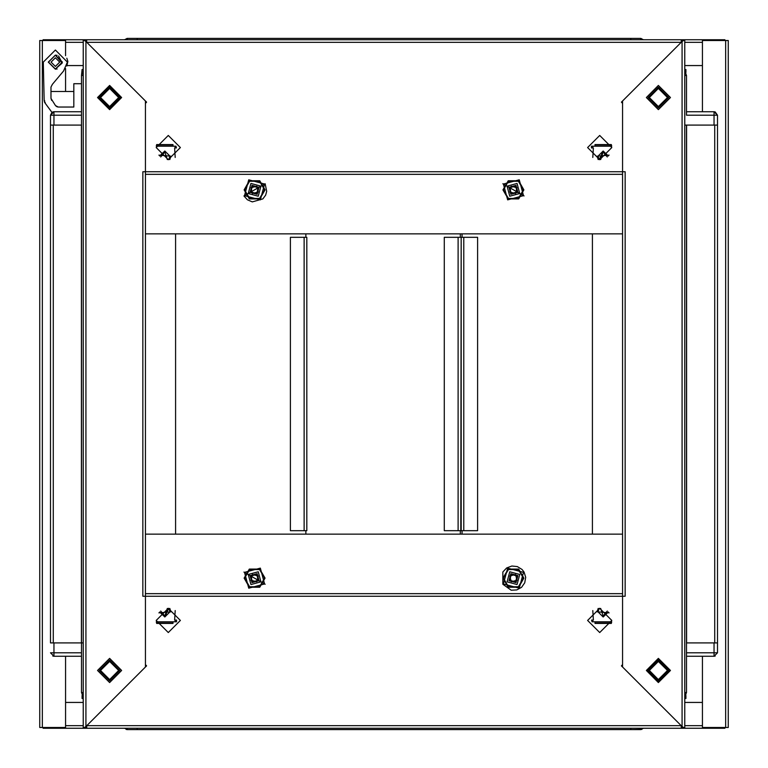 <?xml version="1.0" encoding="UTF-8"?>
<svg xmlns="http://www.w3.org/2000/svg" width="768" height="768" viewBox="0 0 768 768"><rect width="100%" height="100%" fill="white"/><g stroke="black" fill="none" stroke-linecap="round" stroke-linejoin="round"><path stroke-width="1.15" d="M156.259 621.754L156.624 623.462L173.002 623.462L156.672 623.462M173.002 623.462L173.021 621.754L175.987 621.754L175.987 620.035L176.554 620.035L176.554 621.754L175.987 621.754M175.171 610.531L174.653 620.035L175.987 620.035M591.994 621.754L591.523 620.035L591.994 621.754L594.989 621.754L594.989 623.462L611.366 623.462L611.741 621.754M591.994 620.035L593.347 620.035L592.829 610.522M611.741 146.246L611.376 144.538L594.998 144.538L611.328 144.538M594.998 144.538L594.979 146.246L592.013 146.246L592.013 147.965L591.446 147.965L591.446 146.246L592.013 146.246M592.829 157.469L593.347 147.965L592.013 147.965M65.578 656.256L65.578 727.44L39.696 727.44L39.696 40.56L65.578 40.56L65.578 55.69M702.422 111.744L702.422 40.56L728.304 40.56L728.304 727.44L702.422 727.44L702.422 656.256M65.597 55.718L65.597 39.696L83.27 39.696L85.882 41.434L85.862 39.696L124.589 39.696L127.277 38.4L137.203 38.4L137.203 39.696L137.203 38.4L630.797 38.4L630.797 39.696L630.797 38.4L640.723 38.4L643.411 39.696L702.403 39.696L702.403 65.578L684.73 65.578M684.73 702.422L702.403 702.422L702.403 728.304L684.73 728.304L682.118 726.566L682.138 728.304L643.411 728.304L640.723 729.6L137.203 729.6L630.797 729.6L630.797 728.304L630.797 729.6L137.203 729.6L137.203 728.304L137.203 729.6L127.277 729.6L124.589 728.304L65.597 728.304L65.597 702.422L83.27 702.422M176.006 146.246L176.477 147.965L176.006 146.246L173.011 146.246L173.011 144.538L156.634 144.538L156.259 146.246M176.006 147.965L174.653 147.965L175.171 157.478M145.421 534.144L145.421 233.856L175.603 233.856L175.603 534.144L145.402 534.144L145.402 536.736M145.402 231.264L145.421 233.856M306.768 530.698L290.371 530.698L290.371 237.302L306.768 237.302L306.768 530.698L306.768 237.302M460.762 530.698L461.165 237.302L477.562 237.302L477.562 530.698L461.165 530.698L461.165 237.302L460.762 530.698L444.326 530.698L444.326 237.302L460.762 237.302M145.402 174.326L622.598 174.326L622.598 593.674L145.402 593.674M81.542 115.2L53.933 115.2L53.933 125.126L50.477 125.126L53.242 125.126L53.242 642.874L50.477 642.874L53.933 642.874L53.933 652.8L81.542 652.8L81.542 642.874L53.933 642.874M622.598 171.706L622.598 596.294L145.402 596.294L145.402 171.706L622.598 171.706L622.598 103.382L621.389 102.173L681.254 42.298L681.274 39.696L681.254 42.298L86.746 42.298L146.611 102.173L145.402 103.382L145.402 171.706M145.402 593.693L622.598 593.674M714.067 656.256L717.523 652.8L714.067 652.8L714.067 642.874L717.523 642.874L714.758 642.874L714.758 125.126L717.523 125.126L714.067 125.126L714.067 115.2L686.458 115.2L686.458 111.744L714.067 111.744L714.067 115.2L717.523 115.2L715.219 111.946L714.067 111.744L717.523 115.2L717.523 652.8L714.067 656.256L686.458 656.256L686.458 652.8L714.067 652.8L714.067 656.256L715.219 656.054M83.27 75.504L81.542 75.504L82.109 69.466L83.27 69.466M127.277 38.4L124.589 39.696L127.152 38.4L127.277 39.696M50.477 642.874L50.477 115.2L53.933 115.2L53.933 111.744L81.542 111.744M83.27 642.874L81.542 642.874L81.542 692.496L83.27 696.72L81.542 692.496L81.542 656.256L81.542 692.496L83.27 692.496M81.542 656.256L53.933 656.256L53.933 652.8L50.477 652.8L53.933 656.256L52.781 656.054M126.134 729.408L127.277 729.6L127.277 728.304M684.73 692.496L686.458 692.496L684.73 696.72L686.458 692.496L686.458 642.874L714.067 642.874M643.411 728.304L640.723 729.6L640.723 728.304M686.458 115.2L686.458 75.504L684.73 71.28L686.458 75.504L684.73 75.504M640.723 38.4L643.411 39.696L640.848 38.4L640.723 39.696M243.946 195.965L247.411 199.795L252.326 201.888L262.858 198.864L265.594 195.178L266.726 191.318L265.171 183.715L243.946 195.965M524.054 572.035L525.667 577.325L524.784 582.787L521.587 587.309L516.73 589.958L511.21 590.208L502.829 584.285L502.858 571.978L506.659 567.955L511.843 566.006L517.344 566.544L522.058 569.443L524.054 572.035M55.363 69.034L48.461 62.131L55.363 55.229L62.266 62.131L55.363 69.034M55.363 66.442L51.043 62.131L55.363 57.811L59.674 62.131L55.363 66.442M62.438 62.131L55.363 55.056L48.288 62.131L55.363 69.206L62.438 62.131M73.824 91.469L50.976 91.469L50.976 87.082L52.387 84.326L63.571 70.992L67.44 62.131L55.363 50.045L43.277 62.131L44.122 100.733L44.832 102.758M109.594 109.594L97.507 97.507L109.594 85.43L121.67 97.507L109.594 109.594M109.594 682.57L97.507 670.493L109.594 658.406L121.67 670.493L109.594 682.57M250.906 187.728L256.675 186.192L258.221 191.952L252.451 193.498L250.906 187.728M258.298 187.69L256.723 193.584L250.829 192L252.403 186.106L258.298 187.69M250.109 192.413L257.136 194.304L259.018 187.267L251.99 185.386L250.109 192.413M250.08 192.432L257.155 194.323L259.046 187.258L251.971 185.357L250.08 192.432M260.918 186.173L250.896 183.494L248.208 193.507L258.23 196.195L260.918 186.173M658.406 658.406L670.493 670.493L658.406 682.57L646.33 670.493L658.406 658.406M658.406 85.43L670.493 97.507L658.406 109.594L646.33 97.507L658.406 85.43M118.656 97.507L109.594 88.445L100.531 97.507L109.594 106.57L118.656 97.507M587.645 147.562L599.731 159.638L611.808 147.562L599.731 135.475L587.645 147.562M180.355 147.562L168.269 135.475L156.192 147.562L168.269 159.638L180.355 147.562M509.779 191.952L511.325 186.192L517.094 187.728L515.549 193.498L509.779 191.952M109.594 660.134L99.235 670.493L109.594 680.842L119.942 670.493L109.594 660.134M109.594 661.43L100.531 670.493L109.594 679.555L118.656 670.493L109.594 661.43M180.355 620.438L168.269 608.362L156.192 620.438L168.269 632.525L180.355 620.438M587.645 620.438L599.731 632.525L611.808 620.438L599.731 608.362L587.645 620.438M517.171 192L511.277 193.584L509.702 187.69L515.597 186.106L517.171 192M508.982 187.267L510.864 194.304L517.891 192.413L516.01 185.386L508.982 187.267M508.954 187.258L510.845 194.323L517.92 192.432L516.029 185.357L508.954 187.258M519.792 193.507L517.104 183.494L507.082 186.173L509.77 196.195L519.792 193.507M517.094 580.272L511.325 581.808L509.779 576.048L515.549 574.502L517.094 580.272M649.344 670.493L658.406 679.555L667.469 670.493L658.406 661.43L649.344 670.493M258.221 576.048L256.675 581.808L250.906 580.272L252.451 574.502L258.221 576.048M250.829 576L256.723 574.416L258.298 580.31L252.403 581.894L250.829 576M259.018 580.733L257.136 573.696L250.109 575.587L251.99 582.614L259.018 580.733M259.046 580.742L257.155 573.677L250.08 575.568L251.971 582.643L259.046 580.742M248.208 574.493L250.896 584.506L260.918 581.827L258.23 571.805L248.208 574.493M509.702 580.31L511.277 574.416L517.171 576L515.597 581.894L509.702 580.31M517.891 575.587L510.864 573.696L508.982 580.733L516.01 582.614L517.891 575.587M517.92 575.568L510.845 573.677L508.954 580.742L516.029 582.643L517.92 575.568M507.082 581.827L517.104 584.506L519.792 574.493L509.77 571.805L507.082 581.827M658.406 107.866L668.765 97.507L658.406 87.158L648.058 97.507L658.406 107.866M658.406 106.57L667.469 97.507L658.406 88.445L649.344 97.507L658.406 106.57M264.614 184.042L248.755 179.789L244.512 195.648L260.371 199.901L264.614 184.042M120.307 97.507L109.594 108.221L98.88 97.507L109.594 86.794L120.307 97.507M99.485 97.507L109.594 107.616L119.693 97.507L109.594 87.408L99.485 97.507M523.488 195.648L519.245 179.789L503.386 184.042L507.629 199.901L523.488 195.648M647.693 670.493L658.406 659.779L669.12 670.493L658.406 681.206L647.693 670.493M668.515 670.493L658.406 660.384L648.307 670.493L658.406 680.592L668.515 670.493M244.512 572.352L248.755 588.211L264.614 583.958L260.371 568.099L244.512 572.352M503.386 583.958L519.245 588.211L523.488 572.352L507.629 568.099L503.386 583.958M57.11 55.277L55.373 55.229L62.218 63.072L55.373 69.034M66.787 66.067L67.91 61.44L66.787 58.195M82.109 695.05L82.627 695.942L82.109 695.933L82.109 698.534L83.27 698.534M167.299 608.4L164.822 616.032L160.666 611.05M164.822 616.992L168.682 608.371L169.997 611.808L164.822 616.992L159.648 611.981M169.843 608.467L170.861 611.808L158.87 612.854M160.666 156.95L164.822 151.968L167.299 159.6M164.822 151.008L159.648 156.019L164.822 151.008L169.997 156.192L168.682 159.629M603.178 616.992L608.352 611.981L603.178 616.992L598.003 611.808L599.318 608.371M609.13 612.854L597.139 611.808L598.157 608.467M595.008 623.462L611.328 623.462M50.477 125.126L50.477 115.2L51.926 112.387L49.488 109.085M82.618 72.067L82.109 72.058L82.618 72.067M603.178 151.008L598.003 156.192L599.318 159.629L603.178 151.008L608.352 156.019M598.157 159.533L597.139 156.192L609.13 155.146M65.597 728.304L43.142 728.304L43.142 727.44M724.858 727.44L724.858 728.304L702.403 728.304M702.403 39.696L724.858 39.696L724.858 40.56M43.142 40.56L43.142 39.696L65.597 39.696M65.578 91.469L65.578 68.573M67.075 65.578L83.27 65.578M158.87 155.146L170.861 156.192L169.843 159.533M172.992 144.538L156.672 144.538M600.701 159.6L603.178 151.968L607.334 156.95M607.334 611.05L603.178 616.032L600.701 608.4M685.891 72.95L685.373 72.058L685.891 72.067L685.891 69.466L684.73 69.466M58.522 55.978L62.218 63.072M51.648 100.368L50.976 98.4L55.488 105.59L58.262 107.002L73.824 107.002L73.824 83.702L81.542 83.702M56.026 106.176L57.446 106.906L56.026 106.176M50.976 98.4L50.976 87.082L50.976 91.469L50.976 87.082L52.387 84.326M44.122 100.666L44.717 100.8M44.304 101.77L44.794 102.701L45.216 102.288M51.734 112.157L44.794 102.701M85.862 39.696L83.27 39.696L83.27 728.304L85.882 726.566L85.882 41.434L145.402 100.963L145.402 171.725L142.8 171.725L142.8 596.275L145.402 596.275L145.402 667.037L85.882 726.566L85.862 728.304M305.904 237.302L305.904 233.856M305.904 534.144L305.904 530.698M462.029 530.698L462.029 534.144M462.029 233.856L462.029 237.302M262.032 185.53L264.528 189.84L259.546 198.47L264.528 189.84L259.546 181.21L249.581 181.21L259.795 180.778L265.027 189.84L259.795 198.912L249.331 198.912L244.09 189.84L249.331 180.778L259.795 180.778M244.09 189.84L249.581 181.21L244.598 189.84L247.085 194.16L249.581 198.47L259.546 198.47L249.581 198.47L247.085 194.16M259.546 198.47L259.795 198.912M249.331 198.912L249.581 198.47M264.528 189.84L265.027 189.84M249.331 180.778L249.581 181.21M682.138 728.304L684.73 728.304L684.73 39.696L682.118 41.434L682.118 726.566L622.598 667.037L622.598 596.275L625.2 596.275L625.2 171.725L622.598 171.725L622.598 100.963L682.118 41.434L682.138 39.696M622.579 534.144L592.397 534.144L592.397 233.856L622.579 233.856M53.933 125.126L81.542 125.126L81.542 75.504L83.27 71.28L81.542 75.504M53.933 111.744L50.477 115.2L53.933 111.744L52.781 111.946M622.598 174.307L145.402 174.307L622.598 174.307M622.598 233.856L145.402 233.856M86.726 42.278L86.726 39.696L86.726 42.278M681.274 39.696L86.726 39.696M145.402 596.294L145.402 664.618L146.611 665.827L86.746 725.702L681.254 725.702L621.389 665.827L622.598 664.618L622.598 596.294M145.402 534.144L622.598 534.144M681.274 725.722L681.274 728.304L681.254 725.702M86.726 725.722L86.726 728.304L86.746 725.702M86.726 728.304L681.274 728.304M141.091 728.304L626.909 728.304M520.915 194.16L518.419 198.47L508.454 198.47L518.419 198.47L520.915 194.16L523.402 189.84L518.419 181.21L523.91 189.84L518.669 198.912L508.205 198.912L502.973 189.84L508.205 180.778L518.669 180.778L523.91 189.84M508.205 180.778L518.419 181.21L508.454 181.21L503.472 189.84L508.454 198.47L503.472 189.84L505.968 185.53M508.454 198.47L508.205 198.912M502.973 189.84L503.472 189.84M518.419 198.47L518.669 198.912M518.669 180.778L518.419 181.21M247.085 573.84L249.581 569.53L259.546 569.53L249.581 569.53L247.085 573.84L244.598 578.16L249.581 586.79L244.09 578.16L249.331 569.088L259.795 569.088L265.027 578.16L259.795 587.222L249.331 587.222L244.09 578.16M259.795 587.222L249.581 586.79L259.546 586.79L264.528 578.16L259.546 569.53L264.528 578.16L262.032 582.47M259.546 569.53L259.795 569.088M265.027 578.16L264.528 578.16M249.581 569.53L249.331 569.088M249.331 587.222L249.581 586.79M81.542 642.874L81.542 125.126M505.968 582.47L503.472 578.16L508.454 569.53L503.472 578.16L508.454 586.79L518.419 586.79L508.205 587.222L502.973 578.16L508.205 569.088L518.669 569.088L523.91 578.16L518.669 587.222L508.205 587.222M523.91 578.16L518.419 586.79L523.402 578.16L520.915 573.84L518.419 569.53L508.454 569.53L518.419 569.53L520.915 573.84M508.454 569.53L508.205 569.088M518.669 569.088L518.419 569.53M503.472 578.16L502.973 578.16M518.669 587.222L518.419 586.79M460.301 237.302L460.301 233.856M460.301 534.144L460.301 530.698M460.349 534.144L460.349 530.698M460.349 237.302L460.349 233.856M684.73 125.126L714.067 125.126M686.458 125.126L686.458 642.874M684.73 698.534L685.891 698.534L685.891 695.933L685.373 695.942L685.891 695.05M641.866 729.408L633.427 729.6M173.021 623.05L156.624 623.05M156.624 621.754L173.021 621.754M175.171 620.035L175.171 621.754M611.376 623.05L594.989 623.05M594.989 621.754L611.376 621.754M592.829 621.754L592.829 620.035M594.979 144.95L611.376 144.95M611.376 146.246L594.979 146.246M592.829 147.965L592.829 146.246M42.298 727.44L42.298 40.56M725.702 40.56L725.702 727.44M65.597 42.298L83.27 42.298M684.73 42.298L702.403 42.298M702.403 725.702L684.73 725.702M83.27 725.702L65.597 725.702M156.624 144.95L173.011 144.95M173.011 146.246L156.624 146.246M175.171 146.246L175.171 147.965M304.166 237.302L304.166 530.698M463.766 530.698L463.766 237.302M127.277 729.6L124.589 728.304M53.933 656.256L50.477 652.8M81.37 125.126L81.37 642.874M458.112 237.302L458.112 530.698M714.067 111.744L717.523 115.2M686.63 642.874L686.63 125.126M55.651 69.024L57.11 68.986M502.829 183.715L524.054 195.965L502.829 183.715M265.171 584.285L243.946 572.035L265.171 584.285"/></g></svg>
